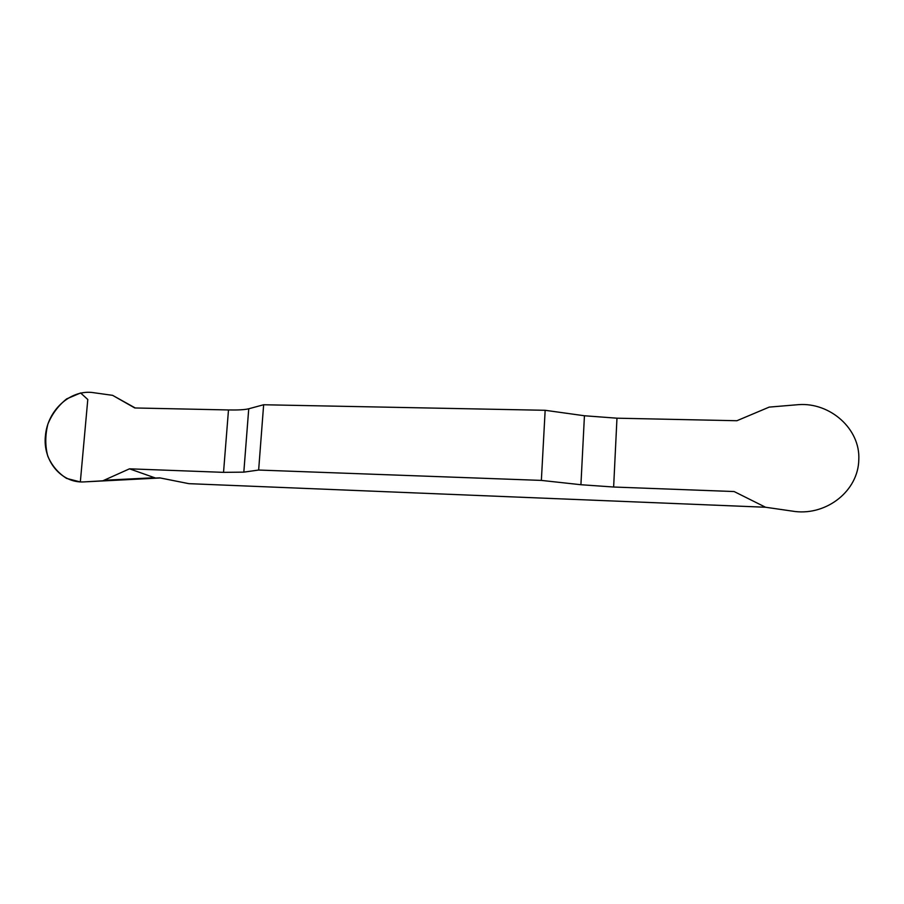 <?xml version="1.0" encoding="UTF-8"?>
<svg xmlns="http://www.w3.org/2000/svg" width="904" height="904" viewBox="0 0 904 904"><rect width="100%" height="100%" fill="white"/><g stroke="black" fill="none" stroke-linecap="round" stroke-linejoin="round"><path stroke-width="1.36" d="M765.552 507.246L795.079 511.517C827.002 515.325 858.291 490.804 858.8 459.661C860.416 428.937 830.188 402.37 798.718 404.63L769.202 407.105L736.884 420.733L616.969 418.19L584.436 415.761L545.157 410.292L541.36 480.408L580.922 484.725L613.635 487.019L734.127 491.55L765.552 507.246L188.868 483.663L159.68 477.854L102.785 480.815L129.498 468.826L223.537 472.351L243.82 472.137L258.646 470.046L263.64 404.755L248.736 408.777C244.882 409.749 238.136 410.145 228.486 409.953L134.775 407.964L112.605 395.342L91.858 392.449C69.687 390.144 47.55 410.506 45.426 435.773C42.567 460.701 61.348 483.244 83.79 481.911L102.785 480.815M545.157 410.292L263.64 404.755M541.36 480.408L258.646 470.046M129.498 468.826L155.386 478.001M105.09 480.216L154.765 477.707M112.605 395.342L135.261 407.975M80.332 481.945L66.58 478.408C58.082 472.984 51.81 465.549 47.754 456.091C45.064 445.728 45.121 435.039 47.923 424.01C52.059 413.987 58.308 405.613 66.659 398.89L80.603 392.957L87.79 399.511L80.332 481.945M83.79 481.911L160.257 477.967M223.537 472.351L228.486 409.953M248.736 408.777L243.82 472.137M580.922 484.725L584.436 415.761M616.969 418.19L613.635 487.019M103.677 480.691L155.025 478.069"/></g></svg>
